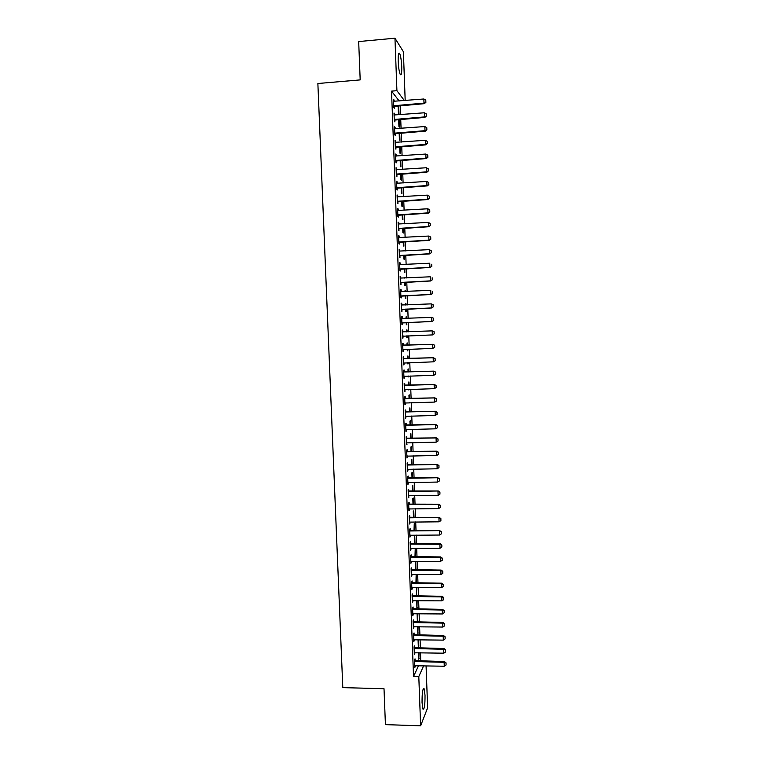 <?xml version="1.0" encoding="UTF-8"?>
<svg xmlns="http://www.w3.org/2000/svg" width="764" height="764" viewBox="0 0 764 764"><rect width="100%" height="100%" fill="white"/><g stroke="black" fill="none" stroke-linecap="round" stroke-linejoin="round"><path stroke-width="1.15" d="M422.053 702.546C422.034 692.776 422.712 688.173 424.106 688.727L425.023 695.297C425.061 704.991 424.373 709.594 422.969 709.107L422.053 702.546M398.197 61.349C398.073 54.741 398.569 52.162 399.696 53.614C400.737 56.125 401.415 60.471 401.73 66.669C401.854 73.239 401.358 75.817 400.221 74.385C399.19 71.931 398.512 67.585 398.197 61.349M420.687 661.041L420.572 652.723M420.391 648.092L420.085 639.726M419.913 635.113L419.598 626.709M419.426 622.116L419.111 613.664M418.949 609.099L418.634 600.609M418.462 596.073L418.147 587.545M417.975 583.028L417.66 574.452M417.488 569.963L417.173 561.349M417.001 556.88L416.676 548.218M416.514 543.777L416.189 535.077M416.027 530.665L415.702 521.917M415.54 517.534L415.215 508.738M415.053 504.383L414.718 495.549M414.556 491.214L414.231 482.332M414.069 478.025L413.735 469.106M413.582 464.818L413.248 455.85M413.085 451.6L412.751 442.585M412.598 438.355L412.254 429.301M412.102 425.099L411.758 415.998M411.605 411.825L411.271 402.685M411.108 398.531L410.774 389.344M410.621 385.218L410.278 375.993M410.125 371.887L409.781 362.613M409.628 358.545L409.275 349.224M409.132 345.175L408.778 335.816M408.625 331.786L408.282 322.418M408.129 318.359L407.785 309M407.632 304.903L407.279 295.572M407.126 291.437L406.782 282.117M406.629 277.943L406.286 268.651M406.123 264.439L405.779 255.166M405.617 250.917L405.273 241.663M405.121 237.375L404.777 228.14M404.614 223.814L404.271 214.598M404.108 210.234L403.764 201.037M403.602 196.635L403.258 187.457M403.096 183.016L402.752 173.858M402.59 169.379L402.246 160.249M402.084 155.732L401.74 146.612M401.568 142.056L401.234 132.965M401.062 128.362L400.728 119.289M400.556 114.657L400.212 105.604M420.859 660.669L425.901 661.156M426.073 665.826L427.63 707.808L420.63 725.8L418.796 676.579L423.648 665.769M420.63 725.8L385.419 724.635L384.015 688.727L342.797 687.629L317.872 83.515L360.188 79.895L358.679 41.562L394.959 38.2L403.392 51.723L405.187 100.504M418.586 639.697L418.319 646.592L418.07 639.688M414.623 647.853L414.546 645.895L414.04 646.907L414.327 654.7L414.804 652.628M417.621 613.645L417.373 621.227L417.096 613.645M413.649 621.906L413.582 619.957L413.066 620.884L413.353 628.696L413.83 626.633M416.523 587.526L416.428 595.796L416.647 587.526M412.675 595.891L412.598 593.943L412.082 594.793L412.379 602.624L412.846 600.571M415.454 569.543L415.969 569.543L415.692 561.912L415.463 569.954M411.7 569.81L411.624 567.872L411.099 568.636L411.395 576.486L411.872 574.433M415.014 543.777L414.737 536.404L414.489 543.777M410.717 543.653L410.64 541.724L410.115 542.402L410.411 550.281L410.889 548.227M414.031 517.534L413.782 510.829L413.276 511.402L413.505 517.543M409.733 517.429L409.657 515.509L409.132 516.111L409.428 524.009L409.905 521.955M413.057 491.223L412.827 485.197L412.321 485.684L412.531 491.233M408.75 491.137L408.673 489.218L408.138 489.734L408.434 497.66L408.912 495.616M412.073 464.837L411.872 459.489L411.357 459.899L411.548 464.846M407.756 464.77L407.689 462.86L407.145 463.299L407.451 471.235L407.928 469.201M411.08 438.383L410.908 433.723L410.392 434.047L410.554 438.393M406.773 438.335L406.696 436.435L406.152 436.788L406.458 444.743L406.935 442.709M410.096 411.863L409.943 407.88L409.428 408.129L409.571 411.872M405.77 411.834L405.703 409.934L405.159 410.201L405.455 418.185L405.932 416.151M409.103 385.266L408.979 381.971L408.463 382.143L408.578 385.276M409.256 389.392L408.75 389.946L408.73 389.401M404.777 385.257L404.71 383.366L404.156 383.547L404.462 391.55L405.006 391.349L404.939 389.525M408.11 358.593L408.014 355.995L407.489 356.091L407.584 358.612M408.262 362.671L407.775 363.912L407.737 362.68M403.784 358.612L403.707 356.731L403.153 356.826L403.459 364.848L404.013 364.724L403.936 362.871M406.515 329.981L407.04 329.952L406.515 329.962L406.582 331.872M407.04 329.952L407.116 331.843M407.26 335.873L407.336 337.774L406.801 337.812L406.734 335.893M402.151 330.038L402.704 330.019L402.151 330.019L402.447 338.07L403.01 338.041L402.447 338.07M402.704 330.019L402.781 331.891M402.934 336.16L403.01 338.041M405.541 303.871L406.066 303.843L405.531 303.766L405.579 304.989M406.066 303.843L406.114 304.97M406.267 309.067L406.362 311.683L405.827 311.636L405.732 309.086M401.148 303.26L401.702 303.232L401.138 303.155L401.444 311.225L402.007 311.273L401.931 309.382M401.702 303.232L401.778 305.142M404.567 277.695L405.092 277.666L404.576 278.048M405.264 282.193L405.388 285.526L404.853 285.392L404.729 282.222M400.135 276.406L400.699 276.377L400.126 276.205L400.431 284.303L400.995 284.437L400.928 282.527M400.699 276.377L400.766 278.211M404.261 255.243L404.404 259.302L403.869 259.082L403.726 255.272M399.123 249.475L399.687 249.446L399.114 249.188L399.419 257.306L399.992 257.535L399.916 255.606M399.687 249.446L399.753 251.213M403.249 228.226L403.43 233.001L402.886 232.705L402.714 228.255M398.111 222.477L398.674 222.448L398.101 222.104L398.407 230.241L398.98 230.556L398.903 228.608M398.674 222.448L398.741 224.138M402.236 201.133L402.447 206.633L401.902 206.251L401.711 201.161M397.099 195.403L397.662 195.364L397.079 194.935L397.385 203.1L397.968 203.501L397.891 201.534M397.662 195.364L397.719 196.988M401.224 173.963L401.463 180.199L400.909 179.731L400.699 174.001M396.077 168.261L396.64 168.223L396.058 167.698L396.363 175.882L396.946 176.369L396.869 174.393M396.64 168.223L396.697 169.77M400.212 146.726L400.47 153.688L399.916 153.144L399.677 146.764M395.055 141.034L395.618 140.996L395.036 140.385L395.341 148.588L395.924 149.171L395.847 147.175M395.618 140.996L395.676 142.476M399.19 119.404L399.486 127.12L398.923 126.48L398.655 119.451M394.033 113.75L394.596 113.702L394.004 113.005L394.319 121.228L394.902 121.896L394.826 119.881M394.596 113.702L394.654 115.097M399.19 100.991L391.531 91.136L413.534 676.455L418.548 665.654M393.517 100.074L394.081 100.027L393.489 99.282L393.804 107.514L394.396 108.23L394.319 106.206M394.081 100.027L394.138 101.392M398.149 105.843L398.627 105.728M398.684 105.804L398.989 113.798L398.426 113.12L398.149 105.766M394.549 127.397L395.112 127.359L394.52 126.709L394.826 134.922L395.418 135.543L395.341 133.538M395.112 127.359L395.16 128.791M399.706 133.079L399.973 140.414L399.419 139.822L399.171 133.117M395.571 154.662L396.134 154.614L395.542 154.051L395.857 162.245L396.44 162.78L396.363 160.793M396.134 154.614L396.191 156.133M400.718 160.354L400.966 166.953L400.412 166.447L400.183 160.392M396.592 181.842L397.146 181.803L396.573 181.326L396.879 189.501L397.452 189.95L397.385 187.973M397.146 181.803L397.213 183.389M401.73 187.552L401.95 193.426L401.406 192.996L401.205 187.591M397.605 208.954L398.168 208.916L397.595 208.534L397.901 216.68L398.474 217.033L398.397 215.085M398.168 208.916L398.225 210.577M402.743 214.684L402.934 219.831L402.389 219.488L402.217 214.722M398.617 235.99L399.18 235.952L398.607 235.656L398.913 243.783L399.486 244.05L399.41 242.112M399.18 235.952L399.247 237.69M403.755 241.749L403.917 246.161L403.373 245.903L403.22 241.777M399.629 262.95L400.193 262.921L399.62 262.711L399.925 270.809L400.498 270.991L400.422 269.081M400.193 262.921L400.26 264.726M404.758 268.727L404.901 272.423L404.357 272.251L404.232 268.756M400.642 289.842L401.195 289.814L400.632 289.69L400.938 297.769L401.501 297.864L401.434 295.964M401.195 289.814L401.272 291.676M405.054 290.788L405.579 290.759L405.044 290.645L405.082 291.533M405.579 290.759L405.608 291.504M405.76 295.639L405.875 298.619L405.34 298.523L405.235 295.658M401.644 316.659L402.208 316.63L401.644 316.602L401.95 324.652L402.504 324.662L402.437 322.78M402.208 316.63L402.275 318.502M406.028 316.936L406.553 316.907L406.028 316.879L406.085 318.435M406.553 316.907L406.61 318.416M406.763 322.475L406.849 324.738L406.314 324.729L406.238 322.494M403.277 345.261L403.211 343.38L402.657 343.428L402.953 351.469L403.507 351.392L403.44 349.53M407.613 345.232L407.527 342.988L407.002 343.036L407.078 345.252M407.766 349.282L407.823 350.8L407.288 350.867L407.231 349.301M404.28 371.944L404.204 370.053L403.659 370.196L403.955 378.209L404.509 378.046L404.442 376.203M408.606 371.934L408.501 368.993L407.976 369.127L408.081 371.953M408.759 376.041L408.262 376.938L408.234 376.05M405.273 398.56L405.207 396.659L404.662 396.888L404.958 404.882L405.436 402.848M409.599 398.569L409.466 394.931L408.941 395.15L409.074 398.588M409.714 402.723L409.227 402.733M406.276 425.099L406.2 423.199L405.655 423.504L405.951 431.479L406.438 429.444M410.593 425.128L410.43 420.811L409.915 421.098L410.067 425.147M407.26 451.562L407.193 449.662L406.649 450.053L406.954 457.999L407.432 455.965M411.576 451.619L411.395 446.615L410.879 446.988L411.051 451.629M408.253 477.968L408.186 476.048L407.642 476.526L407.947 484.452L408.425 482.418M412.56 478.044L412.35 472.353L411.844 472.801L412.035 478.044M409.237 504.297L409.17 502.368L408.635 502.932L408.931 510.839L409.408 508.795M413.544 504.393L413.305 498.023L412.799 498.558L413.018 504.393M410.23 530.55L410.153 528.621L409.628 529.261L409.924 537.149L410.392 535.106M414.527 530.665L414.26 523.626L414.002 530.674M411.204 556.736L411.137 554.807L410.612 555.533L410.908 563.393L411.376 561.339M414.976 556.813L415.501 556.813L415.215 549.163L414.976 556.88M412.188 582.856L412.111 580.917L411.595 581.719L411.892 589.569L412.359 587.516M415.922 582.264L416.447 582.264L416.16 574.633L415.95 583.008M416.447 582.264L415.979 583.008M413.162 608.908L413.095 606.96L412.57 607.848L412.866 615.669L413.343 613.607M416.791 600.59L416.905 608.516L417.134 600.599M414.136 634.884L414.069 632.936L413.553 633.9L413.84 641.703L414.317 639.64M418.099 626.681L417.851 633.919L417.583 626.671M415.11 660.803L415.033 658.835L414.527 659.886L414.814 667.669L415.291 665.597M419.073 652.695L418.796 659.246L418.548 652.685M413.534 676.455L418.796 676.579M391.531 91.136L396.917 90.687L394.959 38.2M404.366 100.571L396.917 90.687M406.801 337.793L407.336 337.774M402.953 351.411L403.507 351.392M407.288 350.819L407.823 350.8M403.449 364.743L404.013 364.724M407.775 363.817L408.301 363.798M403.955 378.065L404.509 378.046M408.262 376.805L408.788 376.786M404.452 391.359L405.006 391.349M408.74 389.764L409.275 389.755M404.949 404.643L405.503 404.633M405.445 417.908L405.999 417.898M405.942 431.154L406.496 431.144M406.438 444.381L406.992 444.371M406.935 457.588L407.489 457.579M407.432 470.786L407.986 470.777M407.928 483.956L408.482 483.956M408.415 497.116L408.969 497.116M408.912 510.256L409.466 510.256M409.408 523.378L409.953 523.378M409.896 536.481L410.449 536.481M410.383 549.574L410.936 549.574M410.879 562.638L411.433 562.648M411.366 575.693L411.92 575.703M411.853 588.729L412.407 588.738M412.34 601.745L412.894 601.755M416.399 594.965L416.924 594.965M412.837 614.753L413.381 614.762M416.867 607.647L417.392 607.647M413.324 627.731L413.868 627.741M417.345 620.311L417.87 620.32M413.801 640.7L414.355 640.709M417.812 632.964L418.338 632.974M414.289 653.65L414.842 653.659M418.29 645.599L418.806 645.609M414.776 666.58L415.329 666.59M418.758 658.215L419.283 658.224M425.863 102.175L425.787 100.113L425.863 102.175L424.001 103.13L424.354 103.665L393.756 106.435M393.565 101.268L423.848 98.995L424.001 103.13L393.737 105.747M425.787 100.113L423.848 98.995M424.354 103.665L425.92 102.271M426.36 115.956L426.283 113.893L426.36 115.956L424.498 116.921L424.851 117.408L394.272 120.11M394.081 114.982L424.345 112.785L424.498 116.921L394.253 119.461M426.283 113.893L424.345 112.785M424.851 117.408L426.417 116.042M426.847 129.708L426.78 127.645L426.847 129.708L424.994 130.682L425.347 131.141L394.787 133.767M394.596 128.667L424.841 126.557L424.994 130.682L394.759 133.146M426.78 127.645L424.841 126.557M425.347 131.141L426.904 129.794M427.343 143.451L427.267 141.388L427.343 143.451L425.481 144.425L425.834 144.854L395.294 147.395M395.103 142.343L425.338 140.309L425.481 144.425L395.274 146.812M427.267 141.388L425.338 140.309M425.834 144.854L427.401 143.527M427.84 157.174L427.764 155.111L427.84 157.174L425.978 158.158L426.331 158.549L395.809 161.013M395.618 155.999L425.834 154.042L425.978 158.158L395.79 160.459M427.764 155.111L425.834 154.042M426.331 158.549L427.897 157.241M428.327 170.869L428.251 168.815L428.327 170.869L426.474 171.862L426.828 172.234L396.315 174.612M396.134 169.637L426.322 167.755L426.474 171.862L396.296 174.096M428.251 168.815L426.322 167.755M426.828 172.234L428.384 170.935M428.824 184.554L428.747 182.5L428.824 184.554L426.961 185.556L427.315 185.891L396.831 188.192M396.64 183.255L426.818 181.45L426.961 185.556L396.812 187.705M428.747 182.5L426.818 181.45M427.315 185.891L428.881 184.611M429.311 198.22L429.234 196.167L429.311 198.22L427.802 199.528L397.337 201.753M397.156 196.864L427.315 195.126L427.458 199.223L397.318 201.304M429.234 196.167L427.315 195.126M427.802 199.528L429.368 198.268M429.798 211.857L429.731 209.813L429.798 211.857L428.298 213.146L397.843 215.295M397.662 210.444L427.802 208.782L427.955 212.879L397.824 214.875M429.731 209.813L427.802 208.782M428.298 213.146L429.855 211.905M430.294 225.485L430.218 223.441L430.294 225.485L428.785 226.746L398.35 228.818M398.168 224.005L428.298 222.419L428.442 226.507L398.34 228.436M430.218 223.441L428.298 222.419M428.785 226.746L430.342 225.533M430.781 239.094L430.705 237.06L430.781 239.094L429.272 240.335L398.856 242.331M398.684 237.547L428.785 236.047L428.929 240.125L398.846 241.978M430.705 237.06L428.785 236.047M429.272 240.335L430.839 239.132M431.268 252.683L431.192 250.649L431.268 252.683L429.76 253.896L399.362 255.816M399.19 251.079L429.272 249.647L429.425 253.724L399.352 255.501M431.192 250.649L429.272 249.647M429.76 253.896L431.326 252.712M431.755 266.254L431.679 264.22L431.755 266.254L430.247 267.448L399.868 269.291M399.696 264.583L429.76 263.227L429.912 267.304L399.858 268.995M430.247 267.448L431.813 266.283M432.243 279.805L432.166 277.781L432.243 279.805L430.734 280.971L400.374 282.737M400.202 278.077L430.256 276.797L430.399 280.865L400.365 282.479M430.734 280.971L432.3 279.825M432.73 293.338L432.653 291.313L432.73 293.338L431.221 294.484L400.88 296.174M400.708 291.552L430.743 290.339L430.886 294.407L400.871 295.954M400.708 291.523L401.329 291.695M431.221 294.484L432.787 293.357M433.217 306.861L433.14 304.836L433.217 306.861L431.708 307.968L401.387 309.592M401.215 304.998L431.23 303.871L431.373 307.93L401.377 309.401M433.14 304.836L431.23 303.871L433.198 304.836M431.708 307.968L433.264 306.87M433.694 320.355L433.627 318.33L433.694 320.355L432.195 321.443L401.883 322.981M401.711 318.435L431.717 317.385L431.861 321.434L401.883 322.828M433.627 318.33L432.052 317.404L433.675 318.34M432.195 321.443L433.751 320.355M403.44 336.017L402.389 336.361M434.238 333.83L434.105 331.815L434.238 333.83L432.682 334.899L402.38 336.236M402.217 331.853L432.195 330.869L434.162 331.815M434.181 333.83L432.348 334.918L432.195 330.869L434.105 331.815M403.736 349.425L402.886 349.731M434.716 347.286L434.649 345.271L434.716 347.286L432.825 348.384L402.886 349.635M402.723 345.252L433.016 344.306L434.649 345.271M402.714 345.099L433.016 344.306M434.668 347.295L432.825 348.384L432.682 344.344L434.592 345.28M435.203 360.723L435.127 358.708L435.203 360.723L433.312 361.83L403.392 363.072M403.22 358.641L433.503 357.733L435.127 358.708M403.22 358.45L433.503 357.733M435.146 360.742L433.312 361.83L433.169 357.8L435.079 358.717M404.509 376.174L403.889 376.394M435.681 374.14L435.614 372.135L435.681 374.14L433.799 375.267L403.889 376.365M403.726 372.001L433.981 371.142L435.614 372.135M403.717 371.781L433.981 371.142M435.633 374.159L433.799 375.267L433.656 371.237L435.556 372.144M436.168 387.549L436.091 385.533L436.168 387.549L434.277 388.675L404.385 389.707M404.223 385.342L434.468 384.521L436.091 385.533M404.213 385.094L434.468 384.521M436.11 387.568L434.277 388.675L434.133 384.655L436.043 385.562M436.645 400.928L436.578 398.923L436.645 400.928L434.764 402.074L404.891 403.029M404.729 398.674L434.945 397.891L436.578 398.923M404.71 398.388L434.945 397.891M436.588 400.957L434.764 402.074L434.62 398.063L436.521 398.951M437.075 414.327L437.056 412.293L437.075 414.327L435.241 415.454L405.388 416.332M405.226 411.987L435.423 411.242L437.056 412.293M405.216 411.672L435.423 411.242M435.241 415.454L435.098 411.443L436.998 412.321M437.552 427.678L437.533 425.634L437.552 427.678L435.728 428.814L405.885 429.616M405.722 425.271L435.91 424.583L437.533 425.634M405.713 424.927L435.91 424.583M435.728 428.814L435.585 424.803L437.476 425.672M438.03 441.009L438.011 438.966L438.03 441.009L436.206 442.155L406.381 442.881M406.219 438.546L436.387 437.896L438.011 438.966M406.209 438.173L436.387 437.896M436.206 442.155L436.063 438.154L437.963 439.013M438.507 454.322L438.488 452.278L438.507 454.322L436.683 455.478L406.878 456.137M406.715 451.801L436.865 451.19L438.488 452.278M406.706 451.4L436.865 451.19M436.683 455.478L436.54 451.476L438.44 452.326M438.985 467.625L438.966 465.582L438.985 467.625L437.161 468.781L407.374 469.363M407.212 465.047L437.342 464.474L438.966 465.582M407.202 464.607L437.342 464.474M437.161 468.781L437.018 464.789L438.918 465.629M439.462 480.9L439.443 478.856L439.462 480.9L437.648 482.065L407.871 482.581M407.709 478.264L437.82 477.739L439.443 478.856M407.689 477.796L437.82 477.739M437.648 482.065L437.505 478.083L439.396 478.913M439.94 494.165L439.921 492.111L439.94 494.165L438.125 495.339L408.368 495.779M408.205 491.462L438.297 490.985L439.921 492.111M408.186 490.966L438.297 490.985M438.125 495.339L437.982 491.357L439.873 492.178M440.417 507.411L440.398 505.357L440.417 507.411L438.603 508.585L408.864 508.958M408.702 504.651L438.775 504.211L440.398 505.357M408.683 504.116L438.775 504.211M438.603 508.585L438.46 504.612L440.341 505.424M440.895 520.637L440.876 518.584L440.895 520.637L439.071 521.822L409.361 522.118M409.198 517.82L439.252 517.419L440.876 518.584M409.17 517.257L439.252 517.419M439.071 521.822L438.937 517.858L440.818 518.651M441.363 533.845L441.344 531.792L441.363 533.845L439.548 535.039L409.848 535.268M409.685 530.97L439.72 530.608L441.344 531.792M409.666 530.378L439.72 530.608M439.548 535.039L439.405 531.076L441.296 531.868M441.84 547.034L441.821 544.98L441.84 547.034L440.026 548.237L410.344 548.39M410.182 544.102L439.883 544.283L440.198 543.777L441.821 544.98M410.163 543.481L440.198 543.777M440.026 548.237L439.883 544.283L441.764 545.057M442.308 560.213L442.289 558.15L442.308 560.213L440.503 561.416L410.831 561.502M410.669 557.214L440.36 557.462L440.666 556.937L442.289 558.15M410.65 556.564L440.666 556.937M440.503 561.416L440.36 557.462L442.241 558.236M442.786 573.363L442.767 571.3L442.786 573.363L440.971 574.576L411.328 574.595M411.166 570.316L440.838 570.632L441.143 570.078L442.767 571.3M411.137 569.629L441.143 570.078M440.971 574.576L440.838 570.632L442.709 571.396M443.254 586.504L443.235 584.441L443.254 586.504L441.449 587.726L411.815 587.669M411.653 583.39L441.305 583.782L441.611 583.19L443.235 584.441M411.634 582.684L441.611 583.19M441.449 587.726L441.305 583.782L443.187 584.536M443.731 599.625L443.712 597.553L443.731 599.625L441.917 600.857L412.302 600.724M412.149 596.455L441.783 596.913L442.089 596.302L443.712 597.553M412.121 595.71L442.089 596.302M441.917 600.857L441.783 596.913L443.655 597.658M444.199 612.728L444.18 610.656L444.199 612.728L442.394 613.96L412.799 613.759M412.636 609.5L442.251 610.035L442.557 609.385L444.18 610.656M412.608 608.727L442.557 609.385M442.394 613.96L442.251 610.035L444.132 610.761M444.667 625.811L444.648 623.739L444.667 625.811L442.862 627.053L413.286 626.786M413.123 622.526L442.719 623.128L443.024 622.45L444.648 623.739M413.095 621.724L443.024 622.45M442.862 627.053L442.719 623.128L444.6 623.854M445.135 638.885L445.116 636.804L445.135 638.885L443.34 640.127L413.773 639.793M413.611 635.543L443.196 636.211L443.502 635.505L445.116 636.804M413.582 634.703L443.502 635.505M443.34 640.127L443.196 636.211L445.068 636.918M445.603 651.931L445.584 649.849L445.603 651.931L443.808 653.191L414.26 652.781M414.098 648.531L443.664 649.276L443.97 648.531L445.584 649.849M414.069 647.671L443.97 648.531M443.808 653.191L443.664 649.276L445.536 649.973M446.071 664.966L446.052 662.885L446.071 664.966L444.276 666.227L414.747 665.75M414.585 661.509L444.132 662.321L444.438 661.548L446.052 662.885M414.556 660.612L444.438 661.548M444.276 666.227L444.132 662.321L446.004 663.009M394.1 105.604L394.52 106.12M394.501 105.508L394.921 106.024M394.616 119.308L395.036 119.795M395.017 119.213L395.437 119.7M410.946 544.283L411.328 543.777M410.545 544.216L410.927 543.72M411.433 557.395L411.815 556.87M411.042 557.328L411.414 556.803M411.93 570.498L412.302 569.934M411.529 570.431L411.911 569.877M412.417 583.572L412.789 582.989M412.025 583.515L412.398 582.922M412.913 596.636L413.276 596.025M412.512 596.579L412.885 595.958M413.4 609.691L413.773 609.042M412.999 609.624L413.372 608.975M413.887 622.717L414.26 622.039M413.486 622.65L413.859 621.972M414.374 635.724L414.737 635.027M413.973 635.658L414.346 634.96M414.862 648.722L415.224 647.987M414.46 648.655L414.833 647.92M415.349 661.7L415.712 660.936M414.947 661.634L415.32 660.87M424.106 688.727L423.294 688.708M399.696 53.614L398.655 53.709"/></g></svg>
